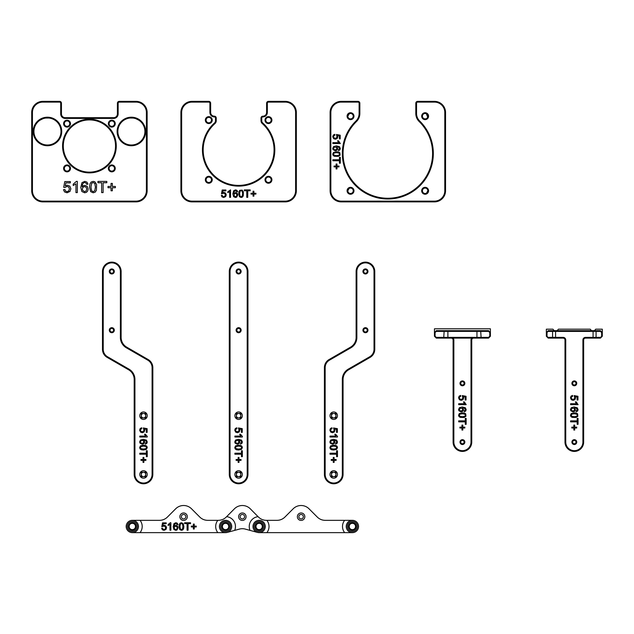 <?xml version="1.0" encoding="UTF-8"?>
<svg xmlns="http://www.w3.org/2000/svg" width="634" height="634" viewBox="0 0 634 634"><rect width="100%" height="100%" fill="white"/><g stroke="black" fill="none" stroke-linecap="round" stroke-linejoin="round"><path stroke-width="0.95" d="M117.861 131.476A13.52 13.52 0 0 1 138.149 119.771A13.52 13.52 0 0 1 138.149 143.189A13.52 13.52 0 0 1 117.861 131.476M117.116 131.476A14.265 14.265 0 0 0 138.521 143.831A14.265 14.265 0 0 0 138.521 119.121A14.265 14.265 0 0 0 117.116 131.476M136.048 201.137L42.795 201.137A10.35 10.35 0 0 1 32.445 190.786L32.445 112.456A10.35 10.35 0 0 1 42.795 102.106L59.58 102.106A1.117 1.117 0 0 1 60.698 103.223L60.698 113.946A4.478 4.478 0 0 0 65.175 118.423L113.668 118.423A4.478 4.478 0 0 0 118.146 113.946L118.146 103.223A1.117 1.117 0 0 1 119.263 102.106L136.048 102.106A10.35 10.35 0 0 1 146.399 112.456L146.399 190.786A10.35 10.35 0 0 1 136.048 201.137L136.048 201.881A11.095 11.095 0 0 0 147.143 190.786L147.143 112.456A11.095 11.095 0 0 0 136.048 101.361L119.263 101.361A1.862 1.862 0 0 0 117.401 103.223L117.401 113.946A3.733 3.733 0 0 1 113.668 117.678L65.175 117.678A3.733 3.733 0 0 1 61.45 113.946L61.45 103.223A1.862 1.862 0 0 0 59.58 101.361L42.795 101.361A11.095 11.095 0 0 0 31.7 112.456L31.7 190.786A11.095 11.095 0 0 0 42.795 201.881L136.048 201.881M33.19 131.476A14.265 14.265 0 0 0 54.595 143.831A14.265 14.265 0 0 0 54.595 119.121A14.265 14.265 0 0 0 33.19 131.476M63.59 168.406A3.447 3.447 0 0 0 68.765 171.394A3.447 3.447 0 0 0 68.765 165.419A3.447 3.447 0 0 0 63.59 168.406M108.351 123.646A3.447 3.447 0 0 0 113.526 126.634A3.447 3.447 0 0 0 113.526 120.658A3.447 3.447 0 0 0 108.351 123.646M62.568 146.026A26.858 26.858 0 0 0 102.851 169.286A26.858 26.858 0 0 0 102.851 122.766A26.858 26.858 0 0 0 62.568 146.026M77.324 181.372L77.324 192.601L75.953 192.601L75.953 183.852L73.203 185.508L73.203 184.177L76.437 181.372L77.324 181.372M112.345 190.794L111.045 190.794L111.045 187.727L108.002 187.727L108.002 186.444L111.045 186.444L111.045 183.4L112.345 183.4L112.345 186.444L115.388 186.444L115.388 187.727L112.345 187.727L112.345 190.794M103.112 192.601L101.638 192.601L101.638 182.735L97.945 182.735L97.945 181.411L106.821 181.411L106.821 182.735L103.112 182.735L103.112 192.601M90.646 191.634L89.537 187.085L89.949 183.892L91.161 182.021L93.182 181.372L94.767 181.728L96.582 184.439L96.431 190.263L95.219 192.134L93.182 192.791L90.646 191.634M86.961 182.109L87.975 184.153L86.604 184.264L86.089 183.083L84.71 182.497L83.561 182.861L82.539 184.248L82.151 186.832L83.363 185.714L84.869 185.342L87.207 186.356L88.174 188.972L87.714 190.929L86.47 192.316L84.663 192.791L81.865 191.531L80.78 187.371L81.976 182.647L84.797 181.372L86.961 182.109M64.557 191.944L63.455 189.669L64.898 189.55L65.643 191.135L67.053 191.666L68.726 190.913L69.415 188.932L68.757 187.078L67.03 186.396L64.985 187.482L63.701 187.315L64.779 181.57L70.35 181.57L70.35 182.877L65.881 182.877L65.278 185.889L67.394 185.183L69.867 186.198L70.873 188.813L69.986 191.436L67.053 192.791L64.557 191.944M63.59 123.646A3.447 3.447 0 0 0 68.765 126.634A3.447 3.447 0 0 0 68.765 120.658A3.447 3.447 0 0 0 63.59 123.646M108.351 168.406A3.447 3.447 0 0 0 113.526 171.394A3.447 3.447 0 0 0 113.526 165.419A3.447 3.447 0 0 0 108.351 168.406M138.814 120.183L136.072 118.796M133.092 118.067L130.025 118.027M33.935 131.476A13.52 13.52 0 0 1 54.223 119.771A13.52 13.52 0 0 1 54.223 143.189A13.52 13.52 0 0 1 33.935 131.476M48.826 118.027L45.751 118.067M42.771 118.796L40.029 120.183M109.096 168.406A2.702 2.702 0 0 1 113.153 166.06A2.702 2.702 0 0 1 113.153 170.744A2.702 2.702 0 0 1 109.096 168.406M64.335 168.406A2.702 2.702 0 0 1 68.393 166.06A2.702 2.702 0 0 1 68.393 170.744A2.702 2.702 0 0 1 64.335 168.406M64.335 123.646A2.702 2.702 0 0 1 68.393 121.3A2.702 2.702 0 0 1 68.393 125.984A2.702 2.702 0 0 1 64.335 123.646M109.096 123.646A2.702 2.702 0 0 1 113.153 121.3A2.702 2.702 0 0 1 113.153 125.984A2.702 2.702 0 0 1 109.096 123.646M63.313 146.026A26.113 26.113 0 0 1 102.478 123.416A26.113 26.113 0 0 1 102.478 168.636A26.113 26.113 0 0 1 63.313 146.026M91.661 183.305L90.947 187.085L91.597 190.755L93.182 191.666L94.775 190.747L95.425 187.085L94.775 183.416L93.166 182.505L91.661 183.305M83.006 187.228L82.365 188.98L82.666 190.335L84.647 191.666L86.137 190.961L86.763 189.051L86.145 187.228L84.591 186.554L83.006 187.228M216.242 118.051A1.862 1.862 0 0 0 214.379 116.188A3.733 3.733 0 0 1 210.647 112.456L210.647 103.223A1.862 1.862 0 0 0 208.784 101.361L191.999 101.361A11.095 11.095 0 0 0 180.904 112.456L180.904 190.786A11.095 11.095 0 0 0 191.999 201.881L285.245 201.881A11.095 11.095 0 0 0 296.347 190.786L296.347 112.456A11.095 11.095 0 0 0 285.245 101.361L268.459 101.361A1.862 1.862 0 0 0 266.597 103.223L266.597 112.456A3.733 3.733 0 0 1 262.864 116.188A1.862 1.862 0 0 0 261.002 118.051L261.002 120.753A3.733 3.733 0 0 0 262.246 123.527A35.433 35.433 0 0 1 264.14 174.532A35.433 35.433 0 0 1 213.103 174.532A35.433 35.433 0 0 1 214.997 123.527A3.733 3.733 0 0 0 216.242 120.753L216.242 118.051L215.497 118.051L215.497 120.753A2.988 2.988 0 0 1 214.506 122.972A36.178 36.178 0 0 0 212.572 175.047A36.178 36.178 0 0 0 264.679 175.047A36.178 36.178 0 0 0 262.745 122.972A2.988 2.988 0 0 1 261.747 120.753L261.747 118.051A1.117 1.117 0 0 1 262.864 116.933A4.478 4.478 0 0 0 267.342 112.456L267.342 103.223A1.117 1.117 0 0 1 268.459 102.106L285.245 102.106A10.35 10.35 0 0 1 295.603 112.456L295.603 190.786A10.35 10.35 0 0 1 285.245 201.137L191.999 201.137A10.35 10.35 0 0 1 181.649 190.786L181.649 112.456A10.35 10.35 0 0 1 191.999 102.106L208.784 102.106A1.117 1.117 0 0 1 209.902 103.223L209.902 112.456A4.478 4.478 0 0 0 214.379 116.933A1.117 1.117 0 0 1 215.497 118.051M265.757 179.779A2.702 2.702 0 0 1 269.815 177.441A2.702 2.702 0 0 1 269.815 182.124A2.702 2.702 0 0 1 265.757 179.779M265.012 179.779A3.447 3.447 0 0 0 270.187 182.766A3.447 3.447 0 0 0 270.187 176.791A3.447 3.447 0 0 0 265.012 179.779M205.329 179.779A3.447 3.447 0 0 0 210.512 182.766A3.447 3.447 0 0 0 210.512 176.791A3.447 3.447 0 0 0 205.329 179.779M265.012 120.103A3.447 3.447 0 0 0 270.187 123.091A3.447 3.447 0 0 0 270.187 117.116A3.447 3.447 0 0 0 265.012 120.103M230.554 189.867L230.554 197.356L229.643 197.356L229.643 191.523L227.812 192.625L227.812 191.745L230.554 189.867M253.901 196.152L253.037 196.152L253.037 194.107L251.009 194.107L251.009 193.251L253.037 193.251L253.037 191.222L253.901 191.222L253.901 193.251L255.938 193.251L255.938 194.107L253.901 194.107L253.901 196.152M247.751 197.356L246.769 197.356L246.769 190.779L244.304 190.779L244.304 189.899L250.224 189.899L250.224 190.779L247.751 190.779L247.751 197.356M239.438 196.714L238.701 193.679L238.97 191.547L239.779 190.303L242.188 190.113L243.393 191.92L243.297 195.803L242.489 197.047L241.134 197.483L239.438 196.714M236.981 190.366L237.655 191.73L236.744 191.801L235.483 190.62L234.033 191.785L233.772 193.513L235.586 192.522L237.148 193.196L237.79 194.939L236.656 197.166L235.452 197.483L233.581 196.643L232.86 193.869L233.661 190.723L235.539 189.867L236.981 190.366M222.043 196.92L221.314 195.407L222.272 195.327L222.772 196.382L223.707 196.73L224.824 196.239L225.284 194.915L224.848 193.679L223.691 193.219L221.472 193.83L222.193 190.002L225.91 190.002L225.91 190.874L222.93 190.874L222.526 192.879L223.937 192.411L225.585 193.093L226.259 194.828L225.664 196.58L223.707 197.483L222.043 196.92M205.329 120.103A3.447 3.447 0 0 0 210.512 123.091A3.447 3.447 0 0 0 210.512 117.116A3.447 3.447 0 0 0 205.329 120.103M206.082 179.779A2.702 2.702 0 0 1 210.131 177.441A2.702 2.702 0 0 1 210.131 182.124A2.702 2.702 0 0 1 206.082 179.779M206.082 120.103A2.702 2.702 0 0 1 210.131 117.758A2.702 2.702 0 0 1 210.131 122.441A2.702 2.702 0 0 1 206.082 120.103M265.757 120.103A2.702 2.702 0 0 1 269.815 117.758A2.702 2.702 0 0 1 269.815 122.441A2.702 2.702 0 0 1 265.757 120.103M240.112 191.159L239.644 193.679L240.072 196.128L241.134 196.73L242.196 196.12L242.624 193.679L242.196 191.23L241.118 190.628L240.112 191.159M234.35 193.774L234.12 195.851L235.436 196.73L236.434 196.263L236.854 194.995L236.442 193.774L235.404 193.33L234.35 193.774M359.106 103.223L359.106 113.526A10.445 10.445 0 0 1 355.967 120.991A45.505 45.505 0 0 0 355.539 185.556A45.505 45.505 0 0 0 420.112 185.556A45.505 45.505 0 0 0 419.676 120.991A10.445 10.445 0 0 1 416.546 113.526L416.546 103.223A1.117 1.117 0 0 1 417.663 102.106L434.449 102.106A10.35 10.35 0 0 1 444.799 112.456L444.799 190.786A10.35 10.35 0 0 1 434.449 201.137L341.195 201.137A10.35 10.35 0 0 1 330.845 190.786L330.845 112.456A10.35 10.35 0 0 1 341.195 102.106L357.98 102.106A1.117 1.117 0 0 1 359.106 103.223L359.85 103.223A1.862 1.862 0 0 0 357.98 101.361L341.195 101.361A11.095 11.095 0 0 0 330.1 112.456L330.1 190.786A11.095 11.095 0 0 0 341.195 201.881L434.449 201.881A11.095 11.095 0 0 0 445.544 190.786L445.544 112.456A11.095 11.095 0 0 0 434.449 101.361L417.663 101.361A1.862 1.862 0 0 0 415.801 103.223L415.801 113.526A11.19 11.19 0 0 0 419.153 121.522A44.76 44.76 0 0 1 419.581 185.033A44.76 44.76 0 0 1 356.07 185.033A44.76 44.76 0 0 1 356.49 121.522A11.19 11.19 0 0 0 359.85 113.526L359.85 103.223M347.075 116.188A3.447 3.447 0 0 0 352.25 119.176A3.447 3.447 0 0 0 352.25 113.201A3.447 3.447 0 0 0 347.075 116.188M421.673 116.188A3.447 3.447 0 0 0 426.848 119.176A3.447 3.447 0 0 0 426.848 113.201A3.447 3.447 0 0 0 421.673 116.188M333.294 135.042L334.807 134.305L334.887 135.272L333.833 135.763L333.476 136.706L333.975 137.824L335.299 138.283L336.535 137.84L336.987 136.69L336.377 134.471L340.212 135.193L340.212 138.901L339.333 138.901L339.333 135.93L337.328 135.525L337.795 136.936L337.122 138.584L335.378 139.258L333.635 138.664L332.723 136.706L333.294 135.042M339.848 149.981L338.485 150.654L338.413 149.743L339.586 148.483L338.421 147.033L336.702 146.771L337.692 148.586L337.019 150.139L335.275 150.789L333.048 149.648L332.723 148.451L333.571 146.581L336.345 145.86L339.491 146.66L340.347 148.538L339.848 149.981M333.5 152.437L336.535 151.7L338.659 151.97L339.903 152.778L340.101 155.179L338.294 156.392L334.411 156.289L333.167 155.488L332.723 154.125L333.5 152.437M332.85 160.751L332.85 159.76L339.436 159.76L339.436 157.303L340.315 157.303L340.315 163.215L339.436 163.215L339.436 160.751L332.85 160.751M334.063 166.9L334.063 166.037L336.107 166.037L336.107 164.008L336.963 164.008L336.963 166.037L338.992 166.037L338.992 166.9L336.963 166.9L336.963 168.929L336.107 168.929L336.107 166.9L334.063 166.9M340.347 143.553L332.85 143.553L332.85 142.642L338.691 142.642L337.581 140.803L338.469 140.803L340.347 143.553M421.673 190.786A3.447 3.447 0 0 0 426.848 193.774A3.447 3.447 0 0 0 426.848 187.799A3.447 3.447 0 0 0 421.673 190.786M347.075 190.786A3.447 3.447 0 0 0 352.25 193.774A3.447 3.447 0 0 0 352.25 187.799A3.447 3.447 0 0 0 347.075 190.786M347.82 116.188A2.702 2.702 0 0 1 351.878 113.843A2.702 2.702 0 0 1 351.878 118.526A2.702 2.702 0 0 1 347.82 116.188L349.294 113.771M349.08 188.496L347.82 190.786A2.702 2.702 0 0 1 351.878 188.441A2.702 2.702 0 0 1 351.878 193.124A2.702 2.702 0 0 1 347.82 190.786L348.034 191.84M348.581 192.665L349.08 193.069M422.418 116.188A2.702 2.702 0 0 1 426.476 113.843A2.702 2.702 0 0 1 426.476 118.526A2.702 2.702 0 0 1 422.418 116.188M427.673 117.084L426.349 113.771M422.418 190.786A2.702 2.702 0 0 1 426.476 188.441A2.702 2.702 0 0 1 426.476 193.124A2.702 2.702 0 0 1 422.418 190.786M426.571 193.069L427.831 190.786M339.047 153.111L336.535 152.635L334.086 153.071L333.476 154.125L334.086 155.187L336.535 155.623L338.976 155.187L339.586 154.117L339.047 153.111M336.44 147.35L334.364 147.112L333.476 148.435L333.944 149.434L335.22 149.846L336.44 149.434L336.884 148.396L336.44 147.35M129.146 526.489A3.17 3.17 0 0 1 133.901 523.739A3.17 3.17 0 0 1 133.901 529.231A3.17 3.17 0 0 1 129.146 526.489M349.215 526.489A3.17 3.17 0 0 1 353.97 523.739A3.17 3.17 0 0 1 353.97 529.231A3.17 3.17 0 0 1 349.215 526.489M240.112 516.694A2.235 2.235 0 0 0 243.472 518.636A2.235 2.235 0 0 0 243.472 514.76A2.235 2.235 0 0 0 240.112 516.694M222.399 526.489A3.17 3.17 0 0 1 227.154 523.739A3.17 3.17 0 0 1 227.154 529.231A3.17 3.17 0 0 1 222.399 526.489M348.47 526.489A3.915 3.915 0 0 0 354.351 529.881A3.915 3.915 0 0 0 354.351 523.098A3.915 3.915 0 0 0 348.47 526.489M128.401 526.489A3.915 3.915 0 0 0 134.273 529.881A3.915 3.915 0 0 0 134.273 523.098A3.915 3.915 0 0 0 128.401 526.489M221.654 526.489A3.915 3.915 0 0 0 227.527 529.881A3.915 3.915 0 0 0 227.527 523.098A3.915 3.915 0 0 0 221.654 526.489M255.97 526.489A3.17 3.17 0 0 1 260.725 523.739A3.17 3.17 0 0 1 260.725 529.231A3.17 3.17 0 0 1 255.97 526.489M132.316 532.639L140.051 532.639A9.882 9.882 0 0 0 140.051 520.332L159.506 520.332A11.19 11.19 0 0 0 167.424 517.059L175.689 508.785A11.19 11.19 0 0 1 191.516 508.785L199.789 517.059A11.19 11.19 0 0 0 207.698 520.332L217.834 520.332A9.882 9.882 0 0 0 217.834 532.639L225.569 532.639M227.186 532.425L234.651 530.396A9.882 9.882 0 0 0 226.639 516.662L226.283 517.019C224.174 519.143 221.52 520.245 218.334 520.332L217.834 520.332M140.051 520.332L132.316 520.332M140.051 532.639L217.834 532.639M234.651 530.396L239.414 529.097A11.19 11.19 0 0 1 245.295 529.097L257.523 532.425M255.225 526.489A3.915 3.915 0 0 0 261.097 529.881A3.915 3.915 0 0 0 261.097 523.098A3.915 3.915 0 0 0 255.225 526.489M259.14 532.639L266.874 532.639A9.882 9.882 0 0 0 266.874 520.332L277.003 520.332A11.19 11.19 0 0 0 284.92 517.059L293.185 508.785A11.19 11.19 0 0 1 309.012 508.785L317.285 517.059A11.19 11.19 0 0 0 325.194 520.332L344.65 520.332A9.882 9.882 0 0 0 344.65 532.639L352.385 532.639M352.385 520.332L344.65 520.332M226.639 516.662L234.406 508.825A11.19 11.19 0 0 1 250.303 508.825L258.07 516.662A9.882 9.882 0 0 0 250.058 530.396M258.07 516.662L258.418 517.019C260.725 519.222 263.379 520.324 266.375 520.332L266.874 520.332M126.166 526.489A6.158 6.158 0 0 0 135.391 531.815A6.158 6.158 0 0 0 135.391 521.156A6.158 6.158 0 0 0 126.166 526.489A6.158 6.158 0 0 0 135.391 531.815A6.158 6.158 0 0 0 135.391 521.156A6.158 6.158 0 0 0 126.166 526.489M219.412 526.489A6.158 6.158 0 0 0 228.644 531.815A6.158 6.158 0 0 0 228.644 521.156A6.158 6.158 0 0 0 219.412 526.489A6.158 6.158 0 0 0 228.644 531.815A6.158 6.158 0 0 0 228.644 521.156A6.158 6.158 0 0 0 219.412 526.489M346.235 526.489A6.158 6.158 0 0 0 355.468 531.815A6.158 6.158 0 0 0 355.468 521.156A6.158 6.158 0 0 0 346.235 526.489M252.982 526.489A6.158 6.158 0 0 0 262.214 531.815A6.158 6.158 0 0 0 262.214 521.156A6.158 6.158 0 0 0 252.982 526.489A6.158 6.158 0 0 0 262.214 531.815A6.158 6.158 0 0 0 262.214 521.156A6.158 6.158 0 0 0 252.982 526.489M179.874 516.694A3.733 3.733 0 0 1 185.469 513.469A3.733 3.733 0 0 1 185.469 519.928A3.733 3.733 0 0 1 179.874 516.694M170.284 522.725L170.879 522.725L170.879 530.214L169.96 530.214L169.96 524.381L168.129 525.483L168.129 524.603L170.284 522.725M194.226 526.965L194.226 529.01L193.362 529.01L193.362 526.965L191.325 526.965L191.325 526.109L193.362 526.109L193.362 524.08L194.226 524.08L194.226 526.109L196.255 526.109L196.255 526.965L194.226 526.965M188.068 523.636L188.068 530.214L187.085 530.214L187.085 523.636L184.629 523.636L184.629 522.757L190.541 522.757L190.541 523.636L188.068 523.636M181.451 530.341L179.755 529.572L179.018 526.537L179.287 524.405L180.104 523.161L181.451 522.725L183.25 523.668L183.884 526.537L183.614 528.661L182.806 529.905L181.451 530.341M175.856 522.725L177.298 523.216L177.98 524.587L177.068 524.659L175.8 523.478L175.032 523.724L174.096 526.371L175.903 525.38L177.465 526.054L178.106 527.797L176.973 530.024L175.769 530.341L173.906 529.501L173.185 526.727L173.978 523.581L175.856 522.725M164.024 530.341L162.367 529.778L161.63 528.265L162.589 528.185L163.089 529.239L164.024 529.588L165.149 529.089L165.609 527.773L165.165 526.537L164.016 526.077L161.797 526.688L162.518 522.86L166.227 522.86L166.227 523.732L163.247 523.732L162.851 525.737L164.254 525.269L165.902 525.951L166.576 527.686L165.989 529.438L164.024 530.341M238.622 516.694A3.733 3.733 0 0 1 244.217 513.469A3.733 3.733 0 0 1 244.217 519.928A3.733 3.733 0 0 1 238.622 516.694M181.364 516.694A2.235 2.235 0 0 0 184.724 518.636A2.235 2.235 0 0 0 184.724 514.76A2.235 2.235 0 0 0 181.364 516.694M297.37 516.694A3.733 3.733 0 0 1 302.965 513.469A3.733 3.733 0 0 1 302.965 519.928A3.733 3.733 0 0 1 297.37 516.694M298.86 516.694A2.235 2.235 0 0 0 302.22 518.636A2.235 2.235 0 0 0 302.22 514.76A2.235 2.235 0 0 0 298.86 516.694M181.443 523.486L180.436 524.017L179.961 526.537L180.389 528.986L181.451 529.588L182.513 528.978L182.941 526.537L182.513 524.088L181.443 523.486M175.721 526.188L174.667 526.632L174.239 527.797L174.437 528.708L175.761 529.588L176.751 529.121L177.171 527.853L176.759 526.632L175.721 526.188M344.65 532.639L266.874 532.639M110.031 271.447A1.775 1.775 0 0 1 112.686 269.91A1.775 1.775 0 0 1 112.686 272.985A1.775 1.775 0 0 1 110.031 271.447M110.031 330.195A1.775 1.775 0 0 1 112.686 328.658A1.775 1.775 0 0 1 112.686 331.733A1.775 1.775 0 0 1 110.031 330.195M141.271 415.706A2.235 2.235 0 0 1 143.506 413.471A2.235 2.235 0 0 1 145.749 415.706A2.235 2.235 0 0 1 143.506 417.941A2.235 2.235 0 0 1 141.271 415.706M141.271 474.454A2.235 2.235 0 0 1 143.506 472.219A2.235 2.235 0 0 1 145.749 474.454A2.235 2.235 0 0 1 143.506 476.689A2.235 2.235 0 0 1 141.271 474.454M121.126 337.47L121.126 271.447A9.328 9.328 0 0 0 111.806 262.119A9.328 9.328 0 0 0 102.478 271.447L102.478 349.31A9.328 9.328 0 0 0 107.138 357.386L128.591 369.773A11.19 11.19 0 0 1 134.186 379.465L134.186 474.454A9.328 9.328 0 0 0 143.506 483.782A9.328 9.328 0 0 0 152.834 474.454L152.834 367.617A9.328 9.328 0 0 0 148.174 359.541L126.721 347.155A11.19 11.19 0 0 1 121.126 337.47L120.381 337.47A11.935 11.935 0 0 0 126.348 347.804L147.793 360.183A8.583 8.583 0 0 1 152.089 367.617L152.089 474.454A8.583 8.583 0 0 1 143.506 483.029A8.583 8.583 0 0 1 134.931 474.454L134.931 379.465A11.935 11.935 0 0 0 128.964 369.123L107.511 356.744A8.583 8.583 0 0 1 103.223 349.31L103.223 271.447A8.583 8.583 0 0 1 111.806 262.864A8.583 8.583 0 0 1 120.381 271.447L120.381 337.47M109.286 271.447A2.52 2.52 0 0 0 113.058 273.626A2.52 2.52 0 0 0 113.058 269.268A2.52 2.52 0 0 0 109.286 271.447M139.781 474.454A3.733 3.733 0 0 1 145.376 471.221A3.733 3.733 0 0 1 145.376 477.687A3.733 3.733 0 0 1 139.781 474.454M139.781 415.706A3.733 3.733 0 0 1 145.376 412.472A3.733 3.733 0 0 1 145.376 418.939A3.733 3.733 0 0 1 139.781 415.706M139.646 430.161L140.217 428.505L141.731 427.768L141.81 428.727L140.756 429.226L140.407 430.161L140.899 431.286L142.222 431.738L143.458 431.302L143.918 430.153L143.308 427.934L147.136 428.655L147.136 432.364L146.264 432.364L146.264 429.384L144.259 428.98L144.726 430.391L144.045 432.039L142.309 432.713L140.558 432.126L139.646 430.161M147.27 441.993L146.771 443.435L145.408 444.109L145.337 443.206L146.517 441.938L146.272 441.169L143.625 440.234L144.615 442.041L143.942 443.602L142.198 444.244L139.971 443.111L139.646 441.906L140.494 440.044L143.268 439.322L146.414 440.115L147.27 441.993M139.646 447.588L140.423 445.892L143.458 445.155L145.582 445.425L146.826 446.241L147.27 447.588L146.327 449.387L143.458 450.021L141.334 449.752L140.09 448.943L139.646 447.588M146.359 454.206L139.781 454.206L139.781 453.223L146.359 453.223L146.359 450.766L147.239 450.766L147.239 456.678L146.359 456.678L146.359 454.206M143.03 460.363L140.986 460.363L140.986 459.499L143.03 459.499L143.03 457.463L143.886 457.463L143.886 459.499L145.915 459.499L145.915 460.363L143.886 460.363L143.886 462.392L143.03 462.392L143.03 460.363M147.27 436.422L147.27 437.016L139.781 437.016L139.781 436.097L145.614 436.097L144.512 434.266L145.392 434.266L147.27 436.422M109.286 330.195A2.52 2.52 0 0 0 113.058 332.374A2.52 2.52 0 0 0 113.058 328.016A2.52 2.52 0 0 0 109.286 330.195M146.509 447.58L145.978 446.574L143.458 446.098L141.01 446.526L140.407 447.588L141.017 448.65L143.458 449.078L145.907 448.65L146.509 447.58M143.807 441.858L143.363 440.804L142.198 440.376L141.287 440.575L140.407 441.898L140.875 442.889L142.143 443.309L143.363 442.897L143.807 441.858M141.271 418.694L141.271 412.718M141.271 413.471L145.749 413.471M145.749 417.941L141.271 417.941M141.271 477.434L141.271 471.466M141.271 472.219L145.749 472.219M145.749 476.689L141.271 476.689M145.749 412.718L145.749 418.694M145.749 471.466L145.749 477.434M363.67 271.447A1.775 1.775 0 0 1 366.333 269.91A1.775 1.775 0 0 1 366.333 272.985A1.775 1.775 0 0 1 363.67 271.447M362.925 271.447A2.52 2.52 0 0 0 366.706 273.626A2.52 2.52 0 0 0 366.706 269.268A2.52 2.52 0 0 0 362.925 271.447M342.32 379.465L342.32 474.454A8.583 8.583 0 0 1 333.738 483.029A8.583 8.583 0 0 1 325.163 474.454L325.163 367.617A8.583 8.583 0 0 1 329.45 360.183L350.895 347.804A11.935 11.935 0 0 0 356.863 337.47L356.863 271.447A8.583 8.583 0 0 1 365.446 262.864A8.583 8.583 0 0 1 374.02 271.447L374.02 349.31A8.583 8.583 0 0 1 369.733 356.744L348.288 369.123A11.935 11.935 0 0 0 342.32 379.465L343.065 379.465A11.19 11.19 0 0 1 348.66 369.773L370.105 357.386A9.328 9.328 0 0 0 374.765 349.31L374.765 271.447A9.328 9.328 0 0 0 365.446 262.119A9.328 9.328 0 0 0 356.118 271.447L356.118 337.47A11.19 11.19 0 0 1 350.523 347.155L329.078 359.541A9.328 9.328 0 0 0 324.41 367.617L324.41 474.454A9.328 9.328 0 0 0 333.738 483.782A9.328 9.328 0 0 0 343.065 474.454L343.065 379.465M362.925 330.195A2.52 2.52 0 0 0 366.706 332.374A2.52 2.52 0 0 0 366.706 328.016A2.52 2.52 0 0 0 362.925 330.195M330.005 474.454A3.733 3.733 0 0 1 335.6 471.221A3.733 3.733 0 0 1 335.6 477.687A3.733 3.733 0 0 1 330.005 474.454M330.005 415.706A3.733 3.733 0 0 1 335.6 412.472A3.733 3.733 0 0 1 335.6 418.939A3.733 3.733 0 0 1 330.005 415.706M329.878 430.161L330.449 428.505L331.962 427.768L332.042 428.727L330.988 429.226L330.631 430.161L331.13 431.286L332.454 431.738L333.69 431.302L334.142 430.153L333.532 427.934L337.367 428.655L337.367 432.364L336.488 432.364L336.488 429.384L334.483 428.98L334.958 430.391L334.276 432.039L332.541 432.713L330.789 432.126L329.878 430.161M337.502 441.993L337.003 443.435L335.64 444.109L335.568 443.206L336.749 441.938L336.503 441.169L333.856 440.234L334.847 442.041L334.173 443.602L332.43 444.244L330.203 443.111L329.878 441.906L330.726 440.044L333.5 439.322L336.646 440.115L337.502 441.993M329.878 447.588L330.655 445.892L333.69 445.155L335.814 445.425L337.058 446.241L337.502 447.588L336.559 449.387L333.69 450.021L331.566 449.752L330.322 448.943L329.878 447.588M336.591 454.206L330.005 454.206L330.005 453.223L336.591 453.223L336.591 450.766L337.47 450.766L337.47 456.678L336.591 456.678L336.591 454.206M333.262 460.363L331.217 460.363L331.217 459.499L333.262 459.499L333.262 457.463L334.118 457.463L334.118 459.499L336.147 459.499L336.147 460.363L334.118 460.363L334.118 462.392L333.262 462.392L333.262 460.363M337.502 436.422L337.502 437.016L330.005 437.016L330.005 436.097L335.846 436.097L334.744 434.266L335.624 434.266L337.502 436.422M363.67 330.195A1.775 1.775 0 0 1 366.333 328.658A1.775 1.775 0 0 1 366.333 331.733A1.775 1.775 0 0 1 363.67 330.195M331.503 415.706A2.235 2.235 0 0 1 333.738 413.471A2.235 2.235 0 0 1 335.98 415.706A2.235 2.235 0 0 1 333.738 417.941A2.235 2.235 0 0 1 331.503 415.706M331.503 474.454A2.235 2.235 0 0 1 333.738 472.219A2.235 2.235 0 0 1 335.98 474.454A2.235 2.235 0 0 1 333.738 476.689A2.235 2.235 0 0 1 331.503 474.454M336.741 447.58L336.21 446.574L333.69 446.098L331.241 446.526L330.631 447.588L331.241 448.65L333.69 449.078L336.139 448.65L336.741 447.58M334.039 441.858L333.595 440.804L332.422 440.376L331.519 440.575L330.631 441.898L331.099 442.889L332.374 443.309L333.595 442.897L334.039 441.858M331.503 477.434L331.503 471.466M335.98 476.689L331.503 476.689M335.98 412.718L335.98 418.694M331.503 413.471L335.98 413.471M335.98 471.466L335.98 477.434M331.503 418.694L331.503 412.718M335.98 417.941L331.503 417.941M331.503 472.219L335.98 472.219M236.854 271.447A1.775 1.775 0 0 1 239.509 269.91A1.775 1.775 0 0 1 239.509 272.985A1.775 1.775 0 0 1 236.854 271.447M236.102 271.447A2.52 2.52 0 0 0 239.882 273.626A2.52 2.52 0 0 0 239.882 269.268A2.52 2.52 0 0 0 236.102 271.447M247.205 271.447L247.205 474.454A8.583 8.583 0 0 1 238.622 483.029A8.583 8.583 0 0 1 230.047 474.454L230.047 271.447A8.583 8.583 0 0 1 238.622 262.864A8.583 8.583 0 0 1 247.205 271.447L247.949 271.447A9.328 9.328 0 0 0 238.622 262.119A9.328 9.328 0 0 0 229.294 271.447L229.294 474.454A9.328 9.328 0 0 0 238.622 483.782A9.328 9.328 0 0 0 247.949 474.454L247.949 271.447M236.102 330.195A2.52 2.52 0 0 0 239.882 332.374A2.52 2.52 0 0 0 239.882 328.016A2.52 2.52 0 0 0 236.102 330.195M234.889 415.706A3.733 3.733 0 0 1 240.484 412.472A3.733 3.733 0 0 1 240.484 418.939A3.733 3.733 0 0 1 234.889 415.706M234.889 474.454A3.733 3.733 0 0 1 240.484 471.221A3.733 3.733 0 0 1 240.484 477.687A3.733 3.733 0 0 1 234.889 474.454M234.762 430.161L235.333 428.505L236.847 427.768L236.926 428.727L235.872 429.226L235.515 430.161L236.014 431.286L237.338 431.738L238.574 431.302L239.034 430.153L238.416 427.934L242.251 428.655L242.251 432.364L241.38 432.364L241.38 429.384L239.375 428.98L239.842 430.391L239.161 432.039L237.425 432.713L235.674 432.126L234.762 430.161M242.386 441.993L241.887 443.435L240.524 444.109L240.452 443.206L241.633 441.938L241.388 441.169L238.741 440.234L239.731 442.041L239.058 443.602L237.314 444.244L235.087 443.111L234.762 441.906L235.61 440.044L238.384 439.322L241.53 440.115L242.386 441.993M234.762 447.588L235.539 445.892L238.574 445.155L240.698 445.425L241.942 446.241L242.386 447.588L241.443 449.387L238.574 450.021L236.45 449.752L235.206 448.943L234.762 447.588M241.475 454.206L234.889 454.206L234.889 453.223L241.475 453.223L241.475 450.766L242.354 450.766L242.354 456.678L241.475 456.678L241.475 454.206M238.146 460.363L236.102 460.363L236.102 459.499L238.146 459.499L238.146 457.463L239.002 457.463L239.002 459.499L241.031 459.499L241.031 460.363L239.002 460.363L239.002 462.392L238.146 462.392L238.146 460.363M242.386 436.422L242.386 437.016L234.889 437.016L234.889 436.097L240.73 436.097L239.628 434.266L240.508 434.266L242.386 436.422M236.854 330.195A1.775 1.775 0 0 1 239.509 328.658A1.775 1.775 0 0 1 239.509 331.733A1.775 1.775 0 0 1 236.854 330.195M236.387 474.454A2.235 2.235 0 0 1 238.622 472.219A2.235 2.235 0 0 1 240.865 474.454A2.235 2.235 0 0 1 238.622 476.689A2.235 2.235 0 0 1 236.387 474.454M236.387 415.706A2.235 2.235 0 0 1 238.622 413.471A2.235 2.235 0 0 1 240.865 415.706A2.235 2.235 0 0 1 238.622 417.941A2.235 2.235 0 0 1 236.387 415.706M241.625 447.58L241.094 446.574L238.574 446.098L236.125 446.526L235.515 447.588L236.133 448.65L238.574 449.078L241.023 448.65L241.625 447.58M238.923 441.858L238.479 440.804L237.306 440.376L236.403 440.575L235.515 441.898L235.991 442.889L237.259 443.309L238.479 442.897L238.923 441.858M240.865 412.718L240.865 418.694M236.387 413.471L240.865 413.471M236.387 477.434L236.387 471.466M236.387 472.219L240.865 472.219M240.865 476.689L236.387 476.689M236.387 418.694L236.387 412.718M240.865 471.466L240.865 477.434M240.865 417.941L236.387 417.941M460.744 442.096A1.68 1.68 0 0 1 463.264 440.646A1.68 1.68 0 0 1 463.264 443.546A1.68 1.68 0 0 1 460.744 442.096M459.999 442.096A2.425 2.425 0 0 0 463.636 444.196A2.425 2.425 0 0 0 463.636 439.996A2.425 2.425 0 0 0 459.999 442.096M471.783 338.12A2.607 2.607 0 0 0 471.007 339.983L471.007 442.096A8.583 8.583 0 0 1 462.424 450.671A8.583 8.583 0 0 1 453.849 442.096L453.849 339.983A2.607 2.607 0 0 0 453.064 338.12M459.999 383.348A2.425 2.425 0 0 0 463.636 385.448A2.425 2.425 0 0 0 463.636 381.248A2.425 2.425 0 0 0 459.999 383.348M459.135 396.147L460.649 395.41L460.728 396.369L459.674 396.868L459.317 397.803L459.816 398.929L461.14 399.38L462.376 398.944L462.828 397.787L462.218 395.576L466.053 396.298L466.053 400.006L465.174 400.006L465.174 397.027L463.169 396.622L463.644 398.033L462.963 399.682L461.227 400.355L459.476 399.769L458.564 397.803L459.135 396.147M465.689 411.078L464.326 411.751L464.254 410.848L465.435 409.58L464.27 408.13L462.543 407.876L463.533 409.683L462.86 411.244L461.116 411.886L458.889 410.753L458.564 409.548L459.412 407.686L462.186 406.965L465.332 407.757L466.188 409.635L465.689 411.078M459.341 413.534L462.376 412.797L464.5 413.067L465.744 413.883L465.942 416.284L464.136 417.497L460.252 417.394L459.008 416.586L458.564 415.23L459.341 413.534M458.691 421.848L458.691 420.865L465.277 420.865L465.277 418.408L466.156 418.408L466.156 424.32L465.277 424.32L465.277 421.848L458.691 421.848M459.904 428.005L459.904 427.142L461.948 427.142L461.948 425.105L462.804 425.105L462.804 427.142L464.833 427.142L464.833 428.005L462.804 428.005L462.804 430.034L461.948 430.034L461.948 428.005L459.904 428.005M466.188 404.658L458.691 404.658L458.691 403.739L464.532 403.739L463.43 401.908L464.31 401.908L466.188 404.658M460.744 383.348A1.68 1.68 0 0 1 463.264 381.898A1.68 1.68 0 0 1 463.264 384.798A1.68 1.68 0 0 1 460.744 383.348M436.731 338.12L488.537 338.12L490.399 336.258L490.399 332.525L488.537 330.663L436.311 330.663L434.449 332.525L434.449 336.258L436.311 338.12L436.731 338.12L436.311 337.375L435.067 336.258L435.067 332.525L436.311 331.408L488.537 331.408L489.781 332.525L489.781 336.258L488.537 337.375L436.311 337.375M488.83 331.439L488.537 330.663L490.399 332.525L490.399 328.792L434.449 328.792L434.449 332.525L436.311 330.663L436.018 331.439M451.234 338.12A1.862 1.862 0 0 1 453.096 339.983L453.096 442.096A9.328 9.328 0 0 0 462.424 451.424A9.328 9.328 0 0 0 471.751 442.096L471.751 339.983A1.862 1.862 0 0 1 473.614 338.12M464.888 414.216L462.376 413.74L459.927 414.168L459.317 415.23L459.927 416.292L462.376 416.72L464.817 416.292L465.427 415.222L464.888 414.216M462.281 408.447L460.205 408.217L459.317 409.532L459.785 410.531L461.061 410.951L462.281 410.539L462.725 409.501L462.281 408.447M572.645 442.096A1.68 1.68 0 0 1 575.165 440.646A1.68 1.68 0 0 1 575.165 443.546A1.68 1.68 0 0 1 572.645 442.096M571.9 442.096A2.425 2.425 0 0 0 575.537 444.196A2.425 2.425 0 0 0 575.537 439.996A2.425 2.425 0 0 0 571.9 442.096M593.075 338.12L593.075 337.375L585.515 337.375A2.607 2.607 0 0 0 582.908 339.983L582.908 442.096A8.583 8.583 0 0 1 574.325 450.671A8.583 8.583 0 0 1 565.742 442.096L565.742 339.983A2.607 2.607 0 0 0 563.135 337.375L547.99 337.359L547.015 336.258L547.015 332.525L547.99 331.423L600.438 331.408L601.634 332.525L601.634 336.258L600.66 337.359L593.075 337.375L593.075 330.663L548.212 330.663L546.349 332.525L546.349 336.258L548.212 338.12L563.135 338.12A1.862 1.862 0 0 1 564.997 339.983L564.997 442.096A9.328 9.328 0 0 0 574.325 451.424A9.328 9.328 0 0 0 583.652 442.096L583.652 339.983A1.862 1.862 0 0 1 585.515 338.12L600.438 338.12L602.3 336.258L602.3 332.525L600.438 330.663L593.075 330.663M571.9 383.348A2.425 2.425 0 0 0 575.537 385.448A2.425 2.425 0 0 0 575.537 381.248A2.425 2.425 0 0 0 571.9 383.348M578.089 404.658L570.592 404.658L570.592 403.739L576.433 403.739L575.331 401.908L576.211 401.908L578.089 404.658M571.805 428.005L571.805 427.142L573.849 427.142L573.849 425.105L574.705 425.105L574.705 427.142L576.734 427.142L576.734 428.005L574.705 428.005L574.705 430.034L573.849 430.034L573.849 428.005L571.805 428.005M570.592 421.848L570.592 420.865L577.178 420.865L577.178 418.408L578.057 418.408L578.057 424.32L577.178 424.32L577.178 421.848L570.592 421.848M571.242 413.534L574.277 412.797L576.401 413.067L577.645 413.883L577.843 416.284L576.037 417.497L572.153 417.394L570.909 416.586L570.465 415.23L571.242 413.534M577.59 411.078L576.227 411.751L576.155 410.848L577.328 409.58L576.163 408.13L574.444 407.876L575.434 409.683L574.761 411.244L573.017 411.886L570.79 410.753L570.465 409.548L571.313 407.686L574.087 406.965L577.233 407.757L578.089 409.635L577.59 411.078M571.036 396.147L572.55 395.41L572.629 396.369L571.575 396.868L571.218 397.803L571.717 398.929L573.041 399.38L574.277 398.944L574.729 397.787L574.119 395.576L577.954 396.298L577.954 400.006L577.075 400.006L577.075 397.027L575.07 396.622L575.537 398.033L574.864 399.682L573.12 400.355L571.377 399.769L570.465 397.803L571.036 396.147M572.645 383.348A1.68 1.68 0 0 1 575.165 381.898A1.68 1.68 0 0 1 575.165 384.798A1.68 1.68 0 0 1 572.645 383.348M554.227 330.663L552.911 329.173L546.349 329.173L546.349 332.525L548.212 330.663L547.99 331.423M600.66 331.423L600.438 330.663L602.3 332.525L602.3 329.173L595.738 329.173L594.423 330.663M576.789 414.216L574.277 413.74L571.828 414.168L571.218 415.23L571.828 416.292L574.277 416.72L576.718 416.292L577.328 415.222L576.789 414.216M574.182 408.447L572.106 408.217L571.218 409.532L571.686 410.531L572.962 410.951L574.182 410.539L574.626 409.501L574.182 408.447M591.53 330.663L590.206 329.173L558.443 329.173L557.12 330.663M42.795 201.137L42.795 201.881M147.143 190.786L146.399 190.786M147.143 112.456L146.399 112.456M136.048 101.361L136.048 102.106M119.263 101.361L119.263 102.106M117.401 103.223L118.146 103.223M117.401 113.946L118.146 113.946M113.668 117.678L113.668 118.423M65.175 117.678L65.175 118.423M61.45 113.946L60.698 113.946M61.45 103.223L60.698 103.223M59.58 101.361L59.58 102.106M42.795 101.361L42.795 102.106M31.7 112.456L32.445 112.456M31.7 190.786L32.445 190.786M262.745 122.972L262.246 123.527M214.997 123.527L214.506 122.972M216.242 120.753L215.497 120.753M214.379 116.188L214.379 116.933M210.647 112.456L209.902 112.456M210.647 103.223L209.902 103.223M208.784 101.361L208.784 102.106M191.999 101.361L191.999 102.106M180.904 112.456L181.649 112.456M180.904 190.786L181.649 190.786M191.999 201.881L191.999 201.137M285.245 201.881L285.245 201.137M296.347 190.786L295.603 190.786M296.347 112.456L295.603 112.456M285.245 101.361L285.245 102.106M268.459 101.361L268.459 102.106M266.597 103.223L267.342 103.223M266.597 112.456L267.342 112.456M262.864 116.188L262.864 116.933M261.002 118.051L261.747 118.051M261.002 120.753L261.747 120.753M359.106 113.526L359.85 113.526M357.98 101.361L357.98 102.106M341.195 101.361L341.195 102.106M330.1 112.456L330.845 112.456M330.1 190.786L330.845 190.786M341.195 201.881L341.195 201.137M434.449 201.881L434.449 201.137M445.544 190.786L444.799 190.786M445.544 112.456L444.799 112.456M434.449 101.361L434.449 102.106M417.663 101.361L417.663 102.106M415.801 103.223L416.546 103.223M415.801 113.526L416.546 113.526M419.153 121.522L419.676 120.991M356.49 121.522L355.967 120.991M347.353 526.489A5.032 5.032 0 0 1 354.905 522.123A5.032 5.032 0 0 1 354.905 530.848A5.032 5.032 0 0 1 347.353 526.489M127.283 526.489A5.032 5.032 0 0 1 134.836 522.123A5.032 5.032 0 0 1 134.836 530.848A5.032 5.032 0 0 1 127.283 526.489M220.529 526.489A5.032 5.032 0 0 1 228.089 522.123A5.032 5.032 0 0 1 228.089 530.848A5.032 5.032 0 0 1 220.529 526.489M254.099 526.489A5.032 5.032 0 0 1 261.66 522.123A5.032 5.032 0 0 1 261.66 530.848A5.032 5.032 0 0 1 254.099 526.489M121.126 271.447L120.381 271.447M126.348 347.804L126.721 347.155M147.793 360.183L148.174 359.541M152.089 367.617L152.834 367.617M152.089 474.454L152.834 474.454M134.931 474.454L134.186 474.454M134.931 379.465L134.186 379.465M128.964 369.123L128.591 369.773M107.511 356.744L107.138 357.386M103.223 349.31L102.478 349.31M103.223 271.447L102.478 271.447M342.32 474.454L343.065 474.454M348.66 369.773L348.288 369.123M370.105 357.386L369.733 356.744M374.765 349.31L374.02 349.31M374.765 271.447L374.02 271.447M356.118 271.447L356.863 271.447M356.118 337.47L356.863 337.47M350.523 347.155L350.895 347.804M329.078 359.541L329.45 360.183M324.41 367.617L325.163 367.617M324.41 474.454L325.163 474.454M247.205 474.454L247.949 474.454M230.047 474.454L229.294 474.454M230.047 271.447L229.294 271.447M444.172 338.12L443.76 337.375L444.172 330.663M476.95 338.12L476.95 330.663M447.897 330.663L447.897 338.12M480.675 338.12L481.087 337.375L480.675 330.663M488.117 338.12L488.537 337.375M488.83 337.343L488.537 338.12M490.399 336.258L489.781 336.258M490.399 332.525L489.781 332.525M488.537 331.408L488.117 330.663M436.731 330.663L436.311 331.408M434.449 332.525L435.067 332.525M434.449 336.258L435.067 336.258M436.311 338.12L436.018 337.343M471.007 339.983L471.751 339.983M471.007 442.096L471.751 442.096M453.849 442.096L453.096 442.096M453.849 339.983L453.096 339.983M555.574 338.12L555.574 330.663M548.212 337.375L548.545 338.12M552.571 338.12L552.571 330.663M563.135 338.12L563.135 337.375M564.997 339.983L565.742 339.983M564.997 442.096L565.742 442.096M583.652 339.983L582.908 339.983M582.908 442.096L583.652 442.096M585.515 338.12L585.515 337.375M596.079 338.12L596.079 330.663M600.105 338.12L600.438 337.375M600.66 337.359L600.438 338.12M602.3 336.258L601.634 336.258M602.3 332.525L601.634 332.525M600.438 331.408L600.105 330.663M548.545 330.663L548.212 331.408M546.349 332.525L547.015 332.525M546.349 336.258L547.015 336.258M548.212 338.12L547.99 337.359"/></g></svg>
